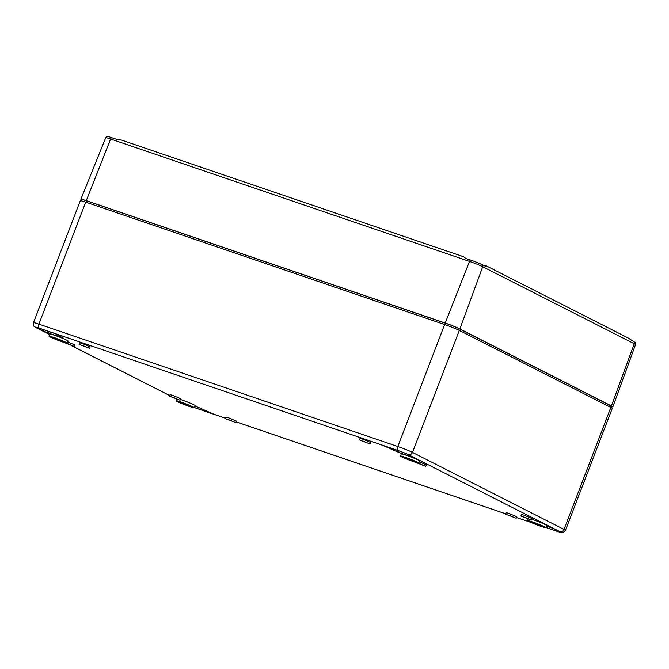 <?xml version="1.0" encoding="UTF-8"?>
<svg xmlns="http://www.w3.org/2000/svg" width="669" height="669" viewBox="0 0 669 669"><rect width="100%" height="100%" fill="white"/><g stroke="black" fill="none" stroke-linecap="round" stroke-linejoin="round"><path stroke-width="1" d="M85.716 202.138L38.894 324.122A11.524 0.728 21 0 0 33.467 322.701L80.297 200.717A11.524 0.728 21 0 1 85.716 202.138L444.634 324.54A11.524 0.728 21 0 1 459.319 330.436L610.847 407.454A11.524 0.728 21 0 1 612.26 408.399L565.439 530.383A11.524 0.728 -159 0 0 564.026 529.438L610.847 407.454M194.955 406.091A9.358 0.585 21 0 1 198.283 407.362L208.845 411.995A7.468 0.468 21 0 0 215.109 414.638L197.781 408.734A7.05 0.443 21 0 1 194.411 407.505M413.551 457.42L408.165 455.581A9.358 0.585 21 0 1 398.147 452.169L387.585 447.536A7.468 0.468 21 0 0 381.322 444.893L398.649 450.797A7.05 0.443 21 0 1 407.63 454.41L413.551 457.42M49.029 336.206L49.857 334.057A9.792 0.619 21 0 1 54.465 335.261A9.792 0.619 21 0 1 63.689 338.798A9.792 0.619 21 0 1 68.146 341.081L67.326 343.23A9.792 0.619 21 0 1 57.96 340.287A9.792 0.619 21 0 1 49.029 336.206A9.792 0.619 21 0 1 53.645 337.41A9.792 0.619 21 0 1 62.869 340.939A9.792 0.619 21 0 1 67.326 343.23M180.312 399.426A9.792 0.619 21 0 1 181.45 399.803A9.792 0.619 21 0 1 190.673 403.34A9.792 0.619 21 0 1 195.131 405.623L194.311 407.772A9.792 0.619 21 0 1 184.945 404.829A9.792 0.619 21 0 1 176.014 400.748A9.792 0.619 21 0 1 180.63 401.952A9.792 0.619 21 0 1 189.854 405.481A9.792 0.619 21 0 1 194.311 407.772M400.472 456.057L401.3 453.908A9.792 0.619 21 0 1 405.907 455.112A9.792 0.619 21 0 1 415.131 458.65A9.792 0.619 21 0 1 419.588 460.933L418.769 463.082A9.792 0.619 21 0 1 409.403 460.138A9.792 0.619 21 0 1 400.472 456.057A9.792 0.619 21 0 1 405.088 457.262A9.792 0.619 21 0 1 414.312 460.79A9.792 0.619 21 0 1 418.769 463.082M531.755 519.278A9.792 0.619 21 0 1 532.892 519.654A9.792 0.619 21 0 1 542.116 523.191A9.792 0.619 21 0 1 546.573 525.474L545.753 527.624A9.792 0.619 21 0 1 536.387 524.68A9.792 0.619 21 0 1 527.456 520.599A9.792 0.619 21 0 1 532.072 521.803A9.792 0.619 21 0 1 541.296 525.332A9.792 0.619 21 0 1 545.753 527.624M359.47 439.909L360.047 438.404L362.707 439.098L370.593 442.452L370.016 443.957L359.47 439.909L370.016 443.957M505.664 514.21L506.241 512.705L508.9 513.399L516.786 516.752L516.209 518.258L505.664 514.21L516.209 518.258M225.261 418.585L225.838 417.08L228.497 417.774L236.383 421.127L235.806 422.632L225.261 418.585L235.806 422.632M79.067 344.276L79.644 342.779L82.304 343.473L90.19 346.826L89.613 348.323L79.067 344.276L89.613 348.323M419.262 461.777L426.387 464.863L425.81 466.368L415.449 462.304M67.82 341.926L74.945 345.012L74.368 346.517L64.007 342.453M169.466 396.165L170.043 394.66L172.702 395.354L180.588 398.707L180.011 400.213L169.466 396.165L180.011 400.213M520.908 516.016L521.486 514.511L524.145 515.205L532.031 518.559L531.454 520.064L520.908 516.016L531.454 520.064M546.372 526.001A9.358 0.585 21 0 1 547.852 526.578L553.238 528.418L559.159 531.429A7.05 0.443 21 0 1 560.028 531.997A7.05 0.443 21 0 1 556.708 531.136L545.829 527.423M55.979 334.149A7.468 0.468 21 0 0 56.89 334.759L63.028 337.878L58.596 336.365A9.358 0.585 21 0 1 48.578 332.953L43.192 331.113L37.272 328.103A7.05 0.443 21 0 1 36.41 327.526A7.05 0.443 21 0 1 39.73 328.395L57.049 334.308A7.468 0.468 21 0 0 55.979 334.149L56.045 333.965M534.205 522.89L541.447 525.968L536.488 524.412L531.763 522.246L534.205 522.89M524.58 517.229L529.405 519.278L524.58 517.229M173.137 397.378L177.971 399.426L173.137 397.378M67.494 343.682L72.327 345.731L67.494 343.682M66.474 343.164L74.368 346.517M418.936 463.533L423.761 465.582L418.936 463.533M417.916 463.015L425.81 466.368M82.739 345.488L87.564 347.546L82.739 345.488M228.932 419.798L233.757 421.846L228.932 419.798M509.335 515.423L514.168 517.471L509.335 515.423M363.142 441.114L367.975 443.171L363.142 441.114M81.484 200.834L81.944 199.63A10.37 0.652 21 0 1 86.828 200.909L445.746 323.303A10.37 0.652 21 0 1 458.959 328.613L610.488 405.631A10.37 0.652 21 0 1 611.759 406.484L611.299 407.689M43.719 329.758L43.192 331.113M49.096 331.59L48.578 332.953M58.839 335.746L58.596 336.365M394.242 449.292L393.723 450.655M398.674 450.806L398.147 452.169M408.458 454.828L408.165 455.581M55.778 338.497L63.02 341.575L58.061 340.019L53.336 337.853L55.778 338.497M182.762 403.039L190.004 406.116L185.045 404.561L180.321 402.395L182.762 403.039M407.22 458.349L414.462 461.426L409.503 459.871L404.778 457.705L407.22 458.349M628.367 338.096L634.354 342.001A9.759 0.61 21 0 1 635.55 342.762L635.517 344.577A10.361 0.652 -159 0 0 634.245 343.732L611.424 405.949L459.896 328.939L482.717 266.714L634.245 343.732A2.768 2.367 -63.1 0 0 634.354 342.001M81.835 199.922A11.524 0.728 21 0 1 80.874 199.211A11.524 0.728 21 0 1 86.293 200.633L445.211 323.035L469.513 261.412L110.594 139.01A10.361 0.652 21 0 0 105.71 137.73L106.906 136.359A9.759 0.61 21 0 1 111.472 137.588L116.205 139.202L120.612 139.771L463.801 256.804L465.666 258.376L470.391 259.99A9.759 0.61 21 0 1 482.826 264.983L485.527 266.354L486.12 265.777L484.331 265.752M611.65 406.777A11.524 0.728 -159 0 0 612.837 406.894A11.524 0.728 -159 0 0 611.424 405.949M445.211 323.035A11.524 0.728 21 0 1 459.896 328.939M444.634 324.54L397.812 446.524A11.524 0.728 21 0 1 412.497 452.42L459.319 330.436M559.978 531.704A3.454 2.952 -63.1 0 0 564.026 529.438L412.497 452.42A3.454 2.952 -63.1 0 1 408.45 454.686L559.978 531.704A8.07 0.51 -159 0 1 557.177 531.37L545.795 527.49L557.294 531.42A3.454 1.781 108.8 0 1 557.177 531.37M49.657 334.567L36.118 327.685A3.454 2.952 -63.1 0 0 36.452 327.827L49.673 334.542M72.16 345.973L169.7 395.555M398.172 450.563L39.254 328.161A3.454 1.781 108.8 0 1 38.894 324.122L397.812 446.524A3.454 1.781 108.8 0 0 398.172 450.563A8.07 0.51 21 0 1 408.45 454.686M36.452 327.827A8.07 0.51 21 0 1 39.254 328.161M194.386 407.563A8.07 0.51 -159 0 0 198.258 408.968A3.454 1.781 108.8 0 0 198.375 409.018A3.454 1.781 108.8 0 0 198.501 409.052M530.584 522.305L516.501 517.505L530.676 522.347M505.806 513.851L236.098 421.871M225.394 418.225L198.258 408.968M557.009 530.333L556.708 531.136M86.284 202.331L86.828 200.909M445.203 324.733L445.746 323.303M458.432 330.001L458.959 328.613M198.308 407.371L197.781 408.734M37.439 327.676L37.272 328.103M387.761 447.084L387.585 447.536M609.961 407.003L610.488 405.631M86.293 200.633L110.594 139.01A2.768 1.43 108.8 0 1 111.472 137.588M470.391 259.99A2.768 1.43 108.8 0 0 469.513 261.412A10.361 0.652 21 0 1 482.717 266.714A2.768 2.367 116.9 0 0 482.826 264.983M169.692 395.58L71.993 345.923M225.394 418.234L194.386 407.572M565.439 530.383L563.214 532.465C561.55 532.583 562.997 533.218 557.294 531.42M528.033 519.102L527.456 520.599M176.591 399.251L176.014 400.748M33.467 322.701C32.982 327.141 34.545 326.263 36.118 327.685M236.09 421.88L505.797 513.859M120.612 139.771L463.801 256.804M628.827 338.305L486.12 265.777M635.517 344.577L612.837 406.894M105.71 137.73L80.874 199.211"/></g></svg>
